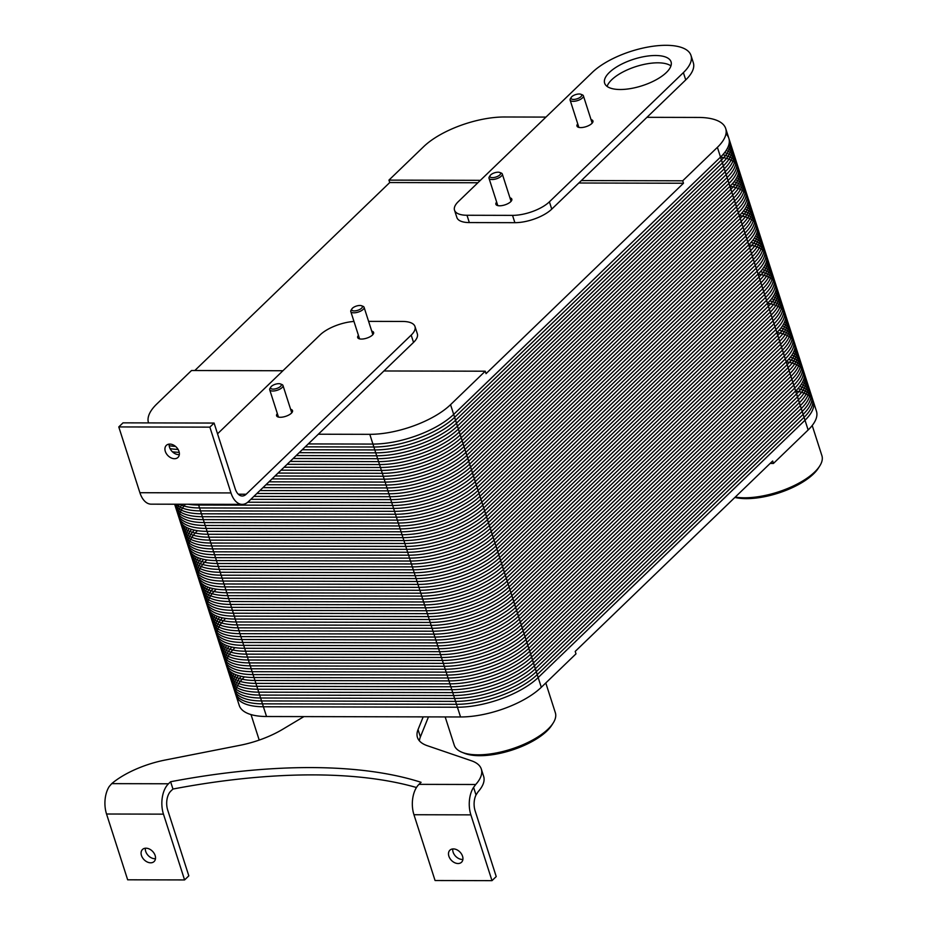 <?xml version="1.0" encoding="UTF-8"?>
<svg xmlns="http://www.w3.org/2000/svg" width="927" height="927" viewBox="0 0 927 927"><rect width="100%" height="100%" fill="white"/><g stroke="black" fill="none" stroke-linecap="round" stroke-linejoin="round"><path stroke-width="1.39" d="M581.368 180.568L682.701 180.8L717.394 147.347A61.112 24.369 -17.8 0 0 725.714 128.552L803.941 372.202A61.112 24.369 162.2 0 1 795.621 390.997L528.784 648.321A61.112 24.369 162.2 0 1 448.031 677.985L254.021 677.533A61.112 24.369 162.2 0 1 226.721 666.432L236.107 695.667A61.112 24.369 -17.8 0 0 263.407 706.768A61.112 24.369 162.2 0 1 236.107 695.667L239.236 705.412A61.112 24.369 162.2 0 0 266.536 716.513L263.407 706.768L457.417 707.22L263.407 706.768A61.112 24.369 162.2 0 1 244.427 676.872M266.536 716.513L460.545 716.965A61.112 24.369 162.2 0 0 541.298 687.301L575.991 653.848L575.215 651.403L772.666 460.997L773.442 463.442L808.135 429.977A61.112 24.369 162.2 0 0 816.455 411.182L803.941 372.202A61.112 24.369 162.2 0 1 795.621 390.997A61.112 24.369 162.2 0 1 805.007 420.232A61.112 24.369 -17.8 0 0 813.327 401.437A61.112 24.369 162.2 0 1 805.007 420.232L538.17 677.556A61.112 24.369 162.2 0 1 457.417 707.22A61.112 24.369 -17.8 0 0 538.17 677.556L805.007 420.232L538.17 677.556A61.112 24.369 162.2 0 1 457.417 707.22L263.407 706.768L254.021 677.533A61.112 24.369 162.2 0 1 226.721 666.432L217.335 637.197A61.112 24.369 162.2 0 0 244.635 648.297A61.112 24.369 162.2 0 1 217.335 637.197L207.949 607.95A61.112 24.369 162.2 0 0 235.249 619.062A61.112 24.369 162.2 0 1 207.949 607.95L198.563 578.715A61.112 24.369 162.2 0 0 225.852 589.815A61.112 24.369 162.2 0 1 198.563 578.715L189.178 549.479A61.112 24.369 162.2 0 0 216.466 560.58A61.112 24.369 162.2 0 1 189.178 549.479L179.78 520.244A61.112 24.369 162.2 0 0 207.08 531.345A61.112 24.369 162.2 0 1 179.78 520.244L174.635 504.207M725.98 133.836A61.112 24.369 162.2 0 1 720.522 157.092A61.112 24.369 162.2 0 0 728.842 138.297A61.112 24.369 162.2 0 1 720.522 157.092A61.112 24.369 162.2 0 1 729.908 186.327A61.112 24.369 162.2 0 0 738.228 167.532A61.112 24.369 162.2 0 1 729.908 186.327A61.112 24.369 162.2 0 1 739.294 215.574A61.112 24.369 162.2 0 0 747.614 196.767A61.112 24.369 162.2 0 1 739.294 215.574A61.112 24.369 162.2 0 1 748.68 244.809A61.112 24.369 162.2 0 0 757 226.014A61.112 24.369 162.2 0 1 748.68 244.809A61.112 24.369 162.2 0 1 758.077 274.044A61.112 24.369 162.2 0 0 766.386 255.249A61.112 24.369 162.2 0 1 758.077 274.044A61.112 24.369 162.2 0 1 767.463 303.28A61.112 24.369 162.2 0 0 775.772 284.485A61.112 24.369 162.2 0 1 767.463 303.28A61.112 24.369 162.2 0 1 776.849 332.526A61.112 24.369 162.2 0 0 785.157 313.72A61.112 24.369 162.2 0 1 776.849 332.526A61.112 24.369 162.2 0 1 786.235 361.762A61.112 24.369 162.2 0 0 794.555 342.967A61.112 24.369 162.2 0 1 786.235 361.762L519.398 619.085A61.112 24.369 162.2 0 1 438.645 648.749L244.635 648.297A61.112 24.369 162.2 0 1 225.643 618.402A61.112 24.369 162.2 0 0 244.635 648.297L254.021 677.533A61.112 24.369 162.2 0 1 235.029 647.637A61.112 24.369 162.2 0 0 254.021 677.533L448.031 677.985L254.021 677.533L448.031 677.985L460.545 716.965M717.394 147.347L720.522 157.092A61.112 24.369 162.2 0 1 729.908 186.327A61.112 24.369 162.2 0 1 739.294 215.574A61.112 24.369 162.2 0 1 748.68 244.809A61.112 24.369 162.2 0 1 758.077 274.044A61.112 24.369 162.2 0 1 767.463 303.28A61.112 24.369 162.2 0 1 776.849 332.526A61.112 24.369 162.2 0 1 786.235 361.762A61.112 24.369 162.2 0 1 795.621 390.997L528.784 648.321A61.112 24.369 162.2 0 1 448.031 677.985A61.112 24.369 162.2 0 0 528.784 648.321A61.112 24.369 162.2 0 1 448.031 677.985L438.645 648.749L244.635 648.297L438.645 648.749L244.635 648.297L235.249 619.062A61.112 24.369 162.2 0 1 216.258 589.155A61.112 24.369 162.2 0 0 235.249 619.062L429.259 619.514L235.249 619.062L429.259 619.514L235.249 619.062L225.852 589.815A61.112 24.369 162.2 0 1 206.872 559.92A61.112 24.369 162.2 0 0 225.852 589.815L419.873 590.267L225.852 589.815L419.873 590.267L225.852 589.815L216.466 560.58A61.112 24.369 162.2 0 1 197.486 530.684A61.112 24.369 162.2 0 0 216.466 560.58L410.476 561.032L216.466 560.58L410.476 561.032L216.466 560.58L207.08 531.345A61.112 24.369 162.2 0 1 185.423 504.242A61.112 24.369 162.2 0 0 207.08 531.345L401.09 531.797L207.08 531.345L401.09 531.797L207.08 531.345L198.39 504.265M318.343 434.218L369.803 434.334A61.112 24.369 -17.8 0 0 450.557 404.67L453.685 414.415L720.522 157.092L453.685 414.415L720.522 157.092L758.077 274.044L776.849 332.526L510.012 589.839A61.112 24.369 162.2 0 1 429.259 619.514L438.645 648.749A61.112 24.369 162.2 0 0 519.398 619.085A61.112 24.369 162.2 0 1 438.645 648.749A61.112 24.369 162.2 0 0 519.398 619.085L541.298 687.301M369.803 434.334L372.932 444.079A61.112 24.369 162.2 0 0 453.685 414.415A61.112 24.369 162.2 0 1 372.932 444.079A61.112 24.369 162.2 0 0 453.685 414.415L463.071 443.651L729.908 186.327L463.071 443.651L729.908 186.327L463.071 443.651L472.457 472.886L739.294 215.574L472.457 472.886L739.294 215.574L472.457 472.886L481.843 502.133L748.68 244.809L481.843 502.133L748.68 244.809L481.843 502.133L491.24 531.368L758.077 274.044L491.24 531.368L758.077 274.044L491.24 531.368L500.626 560.603L767.463 303.28L500.626 560.603L767.463 303.28L500.626 560.603L510.012 589.839L776.849 332.526L510.012 589.839L776.849 332.526L786.235 361.762L519.398 619.085L786.235 361.762A61.112 24.369 162.2 0 1 795.621 390.997L528.784 648.321L795.621 390.997L808.135 429.977M308.262 443.929L372.932 444.079L308.262 443.929L372.932 444.079L382.318 473.315A61.112 24.369 162.2 0 0 463.071 443.651A61.112 24.369 162.2 0 1 382.318 473.315A61.112 24.369 162.2 0 0 463.071 443.651A61.112 24.369 162.2 0 1 382.318 473.315L391.704 502.561A61.112 24.369 162.2 0 0 472.457 472.886A61.112 24.369 162.2 0 1 391.704 502.561A61.112 24.369 162.2 0 0 472.457 472.886A61.112 24.369 162.2 0 1 391.704 502.561L401.09 531.797A61.112 24.369 162.2 0 0 481.843 502.133A61.112 24.369 162.2 0 1 401.09 531.797A61.112 24.369 162.2 0 0 481.843 502.133A61.112 24.369 162.2 0 1 401.09 531.797L410.476 561.032A61.112 24.369 162.2 0 0 491.24 531.368A61.112 24.369 162.2 0 1 410.476 561.032A61.112 24.369 162.2 0 0 491.24 531.368A61.112 24.369 162.2 0 1 410.476 561.032L419.873 590.267A61.112 24.369 162.2 0 0 500.626 560.603A61.112 24.369 162.2 0 1 419.873 590.267A61.112 24.369 162.2 0 0 500.626 560.603A61.112 24.369 162.2 0 1 419.873 590.267L429.259 619.514A61.112 24.369 162.2 0 0 510.012 589.839A61.112 24.369 162.2 0 1 429.259 619.514A61.112 24.369 162.2 0 0 510.012 589.839L519.398 619.085L786.235 361.762L795.621 390.997M391.704 502.561L247.764 502.225L391.704 502.561M382.318 473.315L278.042 473.071L382.318 473.315M545.794 682.967L555.343 712.724A53.082 21.17 162.2 0 1 553.129 723.106A53.082 21.17 162.2 0 1 511.275 749.109A53.082 21.17 162.2 0 1 462.098 752.33A53.082 21.17 162.2 0 1 454.253 745.181L445.18 716.93M553.129 723.106L551.727 725.296A50.858 20.278 162.2 0 1 511.623 750.21A50.858 20.278 162.2 0 1 464.52 753.303L462.098 752.33M812.214 425.505L821.901 455.678A53.082 21.17 162.2 0 1 819.688 466.061A53.082 21.17 162.2 0 1 735.262 497.069M819.688 466.061L818.286 468.251A50.858 20.278 162.2 0 1 781.322 492.11A50.858 20.278 162.2 0 1 734.879 497.44M773.442 463.442L770.14 463.43M109.247 786.49A22.318 12.897 90.1 0 0 106.535 814.01L127.659 879.804L184.589 879.932L163.465 814.149A22.318 12.897 -89.9 0 1 168.482 783.778L111.727 783.639L109.247 786.49M418.969 784.358A22.318 12.897 90.1 0 0 413.952 814.729L470.87 814.868A22.318 12.897 -89.9 0 1 473.581 787.347L475.725 784.497L418.969 784.358L421.09 782.318A412.144 164.322 -17.8 0 0 170.603 781.739L172.955 789.039L170.835 791.079A13.951 8.065 90.1 0 0 167.694 810.071L188.818 875.853L184.589 879.932M170.603 781.739L168.482 783.778M141.46 855.482A8.366 5.956 46 0 1 142.491 849.48A8.366 5.956 46 0 1 152.584 851.357A8.366 5.956 46 0 1 154.114 861.531A8.366 5.956 46 0 1 147.196 861.959A8.366 5.956 46 0 1 141.46 855.482M423.175 716.884L418.042 729.595A57.903 23.082 -17.8 0 0 417.451 737.428A57.903 23.082 -17.8 0 0 427.324 745.702L471.449 760.777A57.903 23.082 162.2 0 1 481.31 769.062A57.903 23.082 162.2 0 1 475.725 784.497M111.727 783.639A57.903 23.082 162.2 0 1 165.052 760.059L240.151 745.273A57.903 23.082 -17.8 0 0 282.723 729.271L303.905 716.606M481.31 769.062L483.651 776.374A57.903 23.082 162.2 0 1 478.077 791.797L476.026 794.949A13.951 8.065 90.1 0 0 475.111 810.789L496.223 876.571L491.994 880.65L435.064 880.523L413.952 814.729M470.87 814.868L491.994 880.65M145.354 848.217A8.366 5.956 -134 0 0 145.701 851.403A8.366 5.956 -134 0 0 155.469 858.703M428.471 716.895L420.394 736.895A57.903 23.082 -17.8 0 0 419.398 740.835M416.466 787.51A412.144 164.322 -17.8 0 0 172.955 789.039M448.877 856.2A8.366 5.956 46 0 1 449.896 850.198A8.366 5.956 46 0 1 460.001 852.075A8.366 5.956 46 0 1 461.519 862.249A8.366 5.956 46 0 1 454.612 862.678A8.366 5.956 46 0 1 448.877 856.2M452.77 848.935A8.366 5.956 -134 0 0 453.106 852.122A8.366 5.956 -134 0 0 462.874 859.422M351.959 308.807L351.078 310.186A6.976 2.781 -17.8 0 0 350.788 311.542A6.976 2.781 -17.8 0 0 358.285 312.063A6.976 2.781 -17.8 0 0 364.079 307.277A6.976 2.781 -17.8 0 0 363.048 306.339L361.53 305.736A5.585 2.225 162.2 0 1 357.718 310.313A5.585 2.225 162.2 0 1 351.959 308.807A5.585 2.225 162.2 0 1 352.492 308.181A5.585 2.225 162.2 0 1 361.53 305.736M490.707 174.902A5.585 2.225 162.2 0 1 499.746 172.457A5.585 2.225 162.2 0 1 495.933 177.034A5.585 2.225 162.2 0 1 490.174 175.527A5.585 2.225 162.2 0 1 490.707 174.902M490.174 175.527L489.294 176.895A6.976 2.781 -17.8 0 0 489.004 178.262A6.976 2.781 -17.8 0 0 496.501 178.772A6.976 2.781 -17.8 0 0 502.295 173.998A6.976 2.781 -17.8 0 0 501.264 173.059L499.746 172.457M725.714 128.552A61.112 24.369 -17.8 0 0 698.413 117.439L646.953 117.323M545.957 117.092L504.404 116.987A61.112 24.369 -17.8 0 0 423.651 146.663L388.946 180.116L480.383 180.336M682.701 180.8L683.477 183.245L578.854 183.001M477.857 182.758L389.734 182.549L388.946 180.116M571.797 96.698A5.585 2.225 162.2 0 1 580.835 94.253A5.585 2.225 162.2 0 1 577.034 98.83A5.585 2.225 162.2 0 1 571.275 97.323A5.585 2.225 162.2 0 1 571.797 96.698M571.275 97.323L570.395 98.691A6.976 2.781 -17.8 0 0 570.105 100.058A6.976 2.781 -17.8 0 0 577.591 100.579A6.976 2.781 -17.8 0 0 583.384 95.794A6.976 2.781 -17.8 0 0 582.353 94.855L580.835 94.253M194.809 370.533L389.734 182.549M683.477 183.245L486.038 373.651L485.25 371.206L383.917 370.974M282.932 370.742L191.507 370.522L156.814 403.987A61.112 24.369 -17.8 0 0 148.494 422.782A61.112 24.369 -17.8 0 0 148.54 422.909L148.494 422.782M450.557 404.67L485.25 371.206M270.869 387.011L269.989 388.39A6.976 2.781 -17.8 0 0 269.699 389.746A6.976 2.781 -17.8 0 0 277.185 390.267A6.976 2.781 -17.8 0 0 282.978 385.481A6.976 2.781 -17.8 0 0 281.947 384.543L280.441 383.94A5.585 2.225 162.2 0 1 276.628 388.517A5.585 2.225 162.2 0 1 270.869 387.011A5.585 2.225 162.2 0 1 271.391 386.385A5.585 2.225 162.2 0 1 280.441 383.94M371.727 331.113A8.366 3.337 162.2 0 1 373.616 332.434A8.366 3.337 162.2 0 1 372.48 335.018A8.366 3.337 162.2 0 1 363.94 338.842A8.366 3.337 162.2 0 1 357.683 337.555A8.366 3.337 162.2 0 1 358.448 335.377M290.626 409.305A8.366 3.337 162.2 0 1 292.526 410.638A8.366 3.337 162.2 0 1 291.379 413.21A8.366 3.337 162.2 0 1 282.851 417.046A8.366 3.337 162.2 0 1 276.582 415.76A8.366 3.337 162.2 0 1 277.347 413.581M169.803 444.091A8.366 5.956 46 0 1 177.972 449.236A8.366 5.956 46 0 1 177.961 457.428A8.366 5.956 46 0 1 167.857 455.539A8.366 5.956 46 0 1 166.339 445.377A8.366 5.956 46 0 1 169.803 444.091M169.201 444.114A8.366 5.956 -134 0 0 172.086 451.461A8.366 5.956 -134 0 0 179.317 454.601M217.544 433.801L320.105 334.89A27.903 11.124 162.2 0 1 353.975 321.449M413.535 342.411A27.903 11.124 -17.8 0 0 417.335 333.824L414.983 326.524A27.903 11.124 162.2 0 1 411.194 335.099L246.176 494.23A13.951 8.065 -89.9 0 1 242.237 496.003A13.951 8.065 -89.9 0 1 235.215 488.842L214.091 423.06L123.013 422.851L118.783 426.93L209.861 427.138L230.985 492.932A22.318 12.897 90.1 0 0 242.214 504.369A22.318 12.897 90.1 0 0 248.529 501.542L413.535 342.411L411.194 335.099M414.983 326.524A27.903 11.124 162.2 0 0 402.527 321.449L368.598 321.368M214.091 423.06L209.861 427.138M242.214 504.369L151.136 504.161A22.318 12.897 -89.9 0 1 139.896 492.712L118.783 426.93M670.939 65.91A34.878 13.905 -17.8 0 0 642.654 64.716A34.878 13.905 -17.8 0 0 611.727 79.745A34.878 13.905 -17.8 0 0 607.092 86.408M609.375 72.445A34.878 13.905 162.2 0 1 644.937 56.466A34.878 13.905 162.2 0 1 671.055 61.842A34.878 13.905 162.2 0 1 642.098 85.748A34.878 13.905 162.2 0 1 604.636 83.175A34.878 13.905 162.2 0 1 609.375 72.445M591.032 119.618A8.366 3.337 162.2 0 1 592.932 120.95A8.366 3.337 162.2 0 1 585.98 126.686A8.366 3.337 162.2 0 1 576.988 126.072A8.366 3.337 162.2 0 1 577.753 123.882M509.943 197.822A8.366 3.337 162.2 0 1 511.831 199.154A8.366 3.337 162.2 0 1 504.879 204.89A8.366 3.337 162.2 0 1 495.887 204.276A8.366 3.337 162.2 0 1 496.652 202.086M592.307 72.399A55.805 22.248 162.2 0 1 649.201 46.837A55.805 22.248 162.2 0 1 690.986 55.446A55.805 22.248 162.2 0 1 683.384 72.619L549.41 201.819A27.903 11.124 162.2 0 1 512.527 215.365L466.988 215.261A27.903 11.124 162.2 0 1 454.52 210.186A27.903 11.124 162.2 0 1 458.32 201.611L592.307 72.399M690.986 55.446L693.326 62.758A55.805 22.248 162.2 0 1 685.737 79.919L551.75 209.131A27.903 11.124 162.2 0 1 514.879 222.677L469.329 222.573A27.903 11.124 162.2 0 1 456.872 217.497L454.52 210.186M797.904 388.656A61.112 24.369 162.2 0 1 804.068 417.312L537.231 674.636A61.112 24.369 162.2 0 1 456.478 704.3L262.468 703.848A61.112 24.369 162.2 0 1 241.205 676.293M799.758 386.443A61.112 24.369 162.2 0 1 803.13 414.392L536.293 671.704A61.112 24.369 162.2 0 1 455.539 701.38L261.53 700.928A61.112 24.369 162.2 0 1 238.413 675.574M801.252 384.346A61.112 24.369 162.2 0 1 802.191 411.461L535.354 668.784A61.112 24.369 162.2 0 1 454.601 698.448L260.591 697.996A61.112 24.369 162.2 0 1 235.968 674.752M802.434 382.353A61.112 24.369 162.2 0 1 801.252 408.54L534.415 665.864A61.112 24.369 162.2 0 1 453.662 695.528L259.653 695.076A61.112 24.369 162.2 0 1 233.859 673.813M803.315 380.464A61.112 24.369 162.2 0 1 800.314 405.62L533.477 662.932A61.112 24.369 162.2 0 1 452.724 692.608L258.714 692.156A61.112 24.369 162.2 0 1 232.028 672.782M803.941 378.645A61.112 24.369 162.2 0 1 799.375 402.689L532.538 660.012A61.112 24.369 162.2 0 1 451.785 689.676L257.776 689.224A61.112 24.369 162.2 0 1 230.475 671.669M804.3 376.918A61.112 24.369 162.2 0 1 798.437 399.769L531.6 657.092A61.112 24.369 162.2 0 1 450.846 686.756L256.837 686.304A61.112 24.369 162.2 0 1 229.178 670.476M804.416 375.273A61.112 24.369 162.2 0 1 797.498 396.849L530.661 654.161A61.112 24.369 162.2 0 1 449.908 683.836L255.898 683.384A61.112 24.369 162.2 0 1 228.123 669.201M804.288 373.697A61.112 24.369 162.2 0 1 796.56 393.917L529.723 651.241A61.112 24.369 162.2 0 1 448.969 680.905L254.96 680.453A61.112 24.369 162.2 0 1 227.3 667.857M788.506 359.409A61.112 24.369 162.2 0 1 794.682 388.077L527.845 645.389A61.112 24.369 162.2 0 1 447.092 675.065L253.083 674.613A61.112 24.369 162.2 0 1 231.82 647.058M790.372 357.208A61.112 24.369 162.2 0 1 793.744 385.145L526.907 642.469A61.112 24.369 162.2 0 1 446.154 672.145L252.144 671.681A61.112 24.369 162.2 0 1 229.027 646.339M791.867 355.111A61.112 24.369 162.2 0 1 792.805 382.225L525.968 639.549A61.112 24.369 162.2 0 1 445.215 669.213L251.205 668.761A61.112 24.369 162.2 0 1 226.582 645.505M793.048 353.117A61.112 24.369 162.2 0 1 791.867 379.305L525.03 636.617A61.112 24.369 162.2 0 1 444.276 666.293L250.267 665.841A61.112 24.369 162.2 0 1 224.473 644.578M793.929 351.217A61.112 24.369 162.2 0 1 790.928 376.374L524.091 633.697A61.112 24.369 162.2 0 1 443.338 663.373L249.328 662.909A61.112 24.369 162.2 0 1 222.642 643.547M794.543 349.409A61.112 24.369 162.2 0 1 789.989 373.454L523.152 630.777A61.112 24.369 162.2 0 1 442.399 660.441L248.39 659.989A61.112 24.369 162.2 0 1 221.09 642.434M794.914 347.683A61.112 24.369 162.2 0 1 789.051 370.533L522.214 627.857A61.112 24.369 162.2 0 1 441.461 657.521L247.451 657.069A61.112 24.369 162.2 0 1 219.792 641.241M795.03 346.038A61.112 24.369 162.2 0 1 788.112 367.602L521.275 624.925A61.112 24.369 162.2 0 1 440.522 654.601L246.512 654.138A61.112 24.369 162.2 0 1 218.737 639.966M794.902 344.462A61.112 24.369 162.2 0 1 787.174 364.682L520.337 622.005A61.112 24.369 162.2 0 1 439.583 651.669L245.574 651.217A61.112 24.369 162.2 0 1 217.915 638.61M779.12 330.174A61.112 24.369 162.2 0 1 785.296 358.83L518.46 616.154A61.112 24.369 162.2 0 1 437.706 645.829L243.697 645.366A61.112 24.369 162.2 0 1 222.434 617.811M780.986 327.961A61.112 24.369 162.2 0 1 784.358 355.91L517.521 613.234A61.112 24.369 162.2 0 1 436.768 642.898L242.758 642.446A61.112 24.369 162.2 0 1 219.641 617.104M782.481 325.875A61.112 24.369 162.2 0 1 783.419 352.99L516.582 610.314A61.112 24.369 162.2 0 1 435.829 639.978L241.82 639.526A61.112 24.369 162.2 0 1 217.196 616.27M783.663 323.882A61.112 24.369 162.2 0 1 782.481 350.058L515.644 607.382A61.112 24.369 162.2 0 1 434.89 637.058L240.881 636.606A61.112 24.369 162.2 0 1 215.087 615.343M784.543 321.982A61.112 24.369 162.2 0 1 781.542 347.138L514.705 604.462A61.112 24.369 162.2 0 1 433.952 634.126L239.942 633.674A61.112 24.369 162.2 0 1 213.256 614.311M785.157 320.174A61.112 24.369 162.2 0 1 780.604 344.218L513.767 601.542A61.112 24.369 162.2 0 1 433.013 631.206L239.004 630.754A61.112 24.369 162.2 0 1 211.704 613.199M785.517 318.448A61.112 24.369 162.2 0 1 779.665 341.287L512.828 598.61A61.112 24.369 162.2 0 1 432.075 628.286L238.065 627.834A61.112 24.369 162.2 0 1 210.406 612.005M785.632 316.791A61.112 24.369 162.2 0 1 778.726 338.367L511.889 595.69A61.112 24.369 162.2 0 1 431.136 625.354L237.127 624.902A61.112 24.369 162.2 0 1 209.351 610.731M785.517 315.226A61.112 24.369 162.2 0 1 777.788 335.447L510.951 592.77A61.112 24.369 162.2 0 1 430.198 622.434L236.188 621.982A61.112 24.369 162.2 0 1 208.529 609.375M769.734 300.939A61.112 24.369 162.2 0 1 775.911 329.595L509.074 586.918A61.112 24.369 162.2 0 1 428.32 616.582L234.311 616.131A61.112 24.369 162.2 0 1 213.048 588.575M771.6 298.726A61.112 24.369 162.2 0 1 774.972 326.675L508.135 583.998A61.112 24.369 162.2 0 1 427.382 613.662L233.372 613.211A61.112 24.369 162.2 0 1 210.244 587.857M773.095 296.64A61.112 24.369 162.2 0 1 774.033 323.755L507.196 581.067A61.112 24.369 162.2 0 1 426.443 610.742L232.434 610.29A61.112 24.369 162.2 0 1 207.81 587.034M774.277 294.647A61.112 24.369 162.2 0 1 773.095 320.823L506.258 578.147A61.112 24.369 162.2 0 1 425.505 607.811L231.495 607.359A61.112 24.369 162.2 0 1 205.69 586.096M775.157 292.747A61.112 24.369 162.2 0 1 772.156 317.903L505.319 575.227A61.112 24.369 162.2 0 1 424.566 604.891L230.556 604.439A61.112 24.369 162.2 0 1 203.87 585.076M775.772 290.939A61.112 24.369 162.2 0 1 771.218 314.983L504.381 572.295A61.112 24.369 162.2 0 1 423.627 601.971L229.606 601.519A61.112 24.369 162.2 0 1 202.318 583.964M776.131 289.212A61.112 24.369 162.2 0 1 770.279 312.051L503.442 569.375A61.112 24.369 162.2 0 1 422.689 599.039L228.668 598.587A61.112 24.369 162.2 0 1 201.02 582.759M776.247 287.555A61.112 24.369 162.2 0 1 769.34 309.131L502.504 566.455A61.112 24.369 162.2 0 1 421.75 596.119L227.729 595.667A61.112 24.369 162.2 0 1 199.965 581.496M776.131 285.979A61.112 24.369 162.2 0 1 768.402 306.211L501.565 563.523A61.112 24.369 162.2 0 1 420.812 593.199L226.791 592.747A61.112 24.369 162.2 0 1 199.143 580.14M760.349 271.704A61.112 24.369 162.2 0 1 766.525 300.36L499.688 557.683A61.112 24.369 162.2 0 1 418.934 587.347L224.913 586.895A61.112 24.369 162.2 0 1 203.662 559.34M762.203 269.49A61.112 24.369 162.2 0 1 765.586 297.44L498.749 554.752A61.112 24.369 162.2 0 1 417.996 584.427L223.975 583.975A61.112 24.369 162.2 0 1 200.858 558.622M763.709 267.393A61.112 24.369 162.2 0 1 764.648 294.508L497.811 551.832A61.112 24.369 162.2 0 1 417.057 581.496L223.036 581.044A61.112 24.369 162.2 0 1 198.424 557.799M764.879 265.4A61.112 24.369 162.2 0 1 763.709 291.588L496.872 548.911A61.112 24.369 162.2 0 1 416.119 578.575L222.098 578.124A61.112 24.369 162.2 0 1 196.304 556.86M765.772 263.511A61.112 24.369 162.2 0 1 762.77 288.668L495.933 545.98A61.112 24.369 162.2 0 1 415.169 575.655L221.159 575.203A61.112 24.369 162.2 0 1 194.485 555.829M766.386 261.704A61.112 24.369 162.2 0 1 761.832 285.736L494.995 543.06A61.112 24.369 162.2 0 1 414.23 572.735L220.22 572.272A61.112 24.369 162.2 0 1 192.932 554.717M766.745 259.966A61.112 24.369 162.2 0 1 760.893 282.816L494.056 540.14A61.112 24.369 162.2 0 1 413.291 569.804L219.282 569.352A61.112 24.369 162.2 0 1 191.634 553.523M766.861 258.32A61.112 24.369 162.2 0 1 759.955 279.896L493.118 537.208A61.112 24.369 162.2 0 1 412.353 566.884L218.343 566.432A61.112 24.369 162.2 0 1 190.58 552.249M766.745 256.744A61.112 24.369 162.2 0 1 759.016 276.964L492.179 534.288A61.112 24.369 162.2 0 1 411.414 563.964L217.405 563.5A61.112 24.369 162.2 0 1 189.757 550.905M750.963 242.457A61.112 24.369 162.2 0 1 757.139 271.124L490.302 528.436A61.112 24.369 162.2 0 1 409.537 558.112L215.528 557.66A61.112 24.369 162.2 0 1 194.276 530.105M752.817 240.255A61.112 24.369 162.2 0 1 756.2 268.193L489.363 525.516A61.112 24.369 162.2 0 1 408.598 555.192L214.589 554.728A61.112 24.369 162.2 0 1 191.472 529.387M754.323 238.158A61.112 24.369 162.2 0 1 755.262 265.273L488.425 522.596A61.112 24.369 162.2 0 1 407.66 552.26L213.65 551.808A61.112 24.369 162.2 0 1 189.038 528.552M755.493 236.165A61.112 24.369 162.2 0 1 754.323 262.353L487.486 519.676A61.112 24.369 162.2 0 1 406.721 549.34L212.712 548.888A61.112 24.369 162.2 0 1 186.918 527.625M756.386 234.264A61.112 24.369 162.2 0 1 753.384 259.421L486.548 516.745A61.112 24.369 162.2 0 1 405.783 546.42L211.773 545.957A61.112 24.369 162.2 0 1 185.099 526.594M757 232.457A61.112 24.369 162.2 0 1 752.446 256.501L485.609 513.825A61.112 24.369 162.2 0 1 404.844 543.489L210.835 543.037A61.112 24.369 162.2 0 1 183.546 525.482M757.359 230.73A61.112 24.369 162.2 0 1 751.507 253.581L484.67 510.904A61.112 24.369 162.2 0 1 403.905 540.568L209.896 540.117A61.112 24.369 162.2 0 1 182.237 524.288M757.475 229.085A61.112 24.369 162.2 0 1 750.557 250.649L483.732 507.973A61.112 24.369 162.2 0 1 402.967 537.648L208.957 537.185A61.112 24.369 162.2 0 1 181.182 523.013M757.359 227.509A61.112 24.369 162.2 0 1 749.619 247.729L482.793 505.053A61.112 24.369 162.2 0 1 402.028 534.717L208.019 534.265A61.112 24.369 162.2 0 1 180.371 521.669M741.577 213.222A61.112 24.369 162.2 0 1 747.741 241.877L480.904 499.201A61.112 24.369 162.2 0 1 400.151 528.877L206.142 528.425A61.112 24.369 162.2 0 1 182.167 504.23M743.431 211.008A61.112 24.369 162.2 0 1 746.803 238.957L479.966 496.281A61.112 24.369 162.2 0 1 399.213 525.945L205.203 525.493A61.112 24.369 162.2 0 1 179.421 504.218M744.937 208.923A61.112 24.369 162.2 0 1 745.864 236.037L479.027 493.361A61.112 24.369 162.2 0 1 398.274 523.025L204.264 522.573A61.112 24.369 162.2 0 1 177.208 504.218M746.108 206.93A61.112 24.369 162.2 0 1 744.926 233.106L478.089 490.429A61.112 24.369 162.2 0 1 397.335 520.105L203.326 519.653A61.112 24.369 162.2 0 1 175.62 504.218M747 205.029A61.112 24.369 162.2 0 1 743.987 230.186L477.15 487.509A61.112 24.369 162.2 0 1 396.397 517.173L202.387 516.721A61.112 24.369 162.2 0 1 174.751 504.207M747.614 203.222A61.112 24.369 162.2 0 1 743.048 227.266L476.211 484.589A61.112 24.369 162.2 0 1 395.458 514.253L201.449 513.801A61.112 24.369 162.2 0 1 174.786 504.207M747.973 201.495A61.112 24.369 162.2 0 1 742.11 224.346L475.273 481.658A61.112 24.369 162.2 0 1 394.52 511.333L200.51 510.881A61.112 24.369 162.2 0 1 176.06 504.218M748.089 199.85A61.112 24.369 162.2 0 1 741.171 221.414L474.334 478.738A61.112 24.369 162.2 0 1 393.581 508.402L199.572 507.95A61.112 24.369 162.2 0 1 179.386 504.218M747.962 198.274A61.112 24.369 162.2 0 1 740.233 218.494L473.396 475.818A61.112 24.369 162.2 0 1 392.642 505.482L198.633 505.03A61.112 24.369 162.2 0 1 188.227 504.242M732.191 183.986A61.112 24.369 162.2 0 1 738.356 212.642L471.519 469.966A61.112 24.369 162.2 0 1 390.765 499.63L250.846 499.305M734.045 181.773A61.112 24.369 162.2 0 1 737.417 209.722L470.58 467.046A61.112 24.369 162.2 0 1 389.827 496.71L253.859 496.397M735.54 179.687A61.112 24.369 162.2 0 1 736.478 206.802L469.641 464.114A61.112 24.369 162.2 0 1 388.888 493.79L256.883 493.477M736.722 177.694A61.112 24.369 162.2 0 1 735.54 203.87L468.703 461.194A61.112 24.369 162.2 0 1 387.95 490.858L259.908 490.568M737.614 175.794A61.112 24.369 162.2 0 1 734.601 200.95L467.764 458.274A61.112 24.369 162.2 0 1 387.011 487.938L262.932 487.648M738.228 173.986A61.112 24.369 162.2 0 1 733.663 198.03L466.826 455.342A61.112 24.369 162.2 0 1 386.072 485.018L265.956 484.74M738.587 172.26A61.112 24.369 162.2 0 1 732.724 195.099L465.887 452.422A61.112 24.369 162.2 0 1 385.134 482.086L268.969 481.82M738.703 170.603A61.112 24.369 162.2 0 1 731.785 192.179L464.948 449.502A61.112 24.369 162.2 0 1 384.195 479.166L271.993 478.911M738.576 169.027A61.112 24.369 162.2 0 1 730.847 189.259L464.01 446.571A61.112 24.369 162.2 0 1 383.257 476.246L275.018 475.991M722.805 154.751A61.112 24.369 162.2 0 1 728.97 183.407L462.133 440.731A61.112 24.369 162.2 0 1 381.379 470.395L281.066 470.163M724.659 152.538A61.112 24.369 162.2 0 1 728.031 180.487L461.194 437.799A61.112 24.369 162.2 0 1 380.441 467.475L284.091 467.243M726.154 150.441A61.112 24.369 162.2 0 1 727.092 177.555L460.255 434.879A61.112 24.369 162.2 0 1 379.502 464.554L287.103 464.334M727.336 148.447A61.112 24.369 162.2 0 1 726.154 174.635L459.317 431.959A61.112 24.369 162.2 0 1 378.564 461.623L290.128 461.414M728.216 146.559A61.112 24.369 162.2 0 1 725.215 171.715L458.378 429.027A61.112 24.369 162.2 0 1 377.625 458.703L293.152 458.506M728.842 144.751A61.112 24.369 162.2 0 1 724.277 168.784L457.44 426.107A61.112 24.369 162.2 0 1 376.686 455.783L296.176 455.586M729.201 143.013A61.112 24.369 162.2 0 1 723.338 165.863L456.501 423.187A61.112 24.369 162.2 0 1 375.748 452.851L299.201 452.677M179.224 452.353A61.112 24.369 162.2 0 1 172.41 451.773M729.317 141.368A61.112 24.369 162.2 0 1 722.4 162.943L455.563 420.267A61.112 24.369 162.2 0 1 374.809 449.931L302.225 449.757M178.077 449.421A61.112 24.369 162.2 0 1 170.093 448.645M729.19 139.792A61.112 24.369 162.2 0 1 721.461 160.012L454.624 417.335A61.112 24.369 162.2 0 1 373.871 447.011L305.238 446.849M175.539 446.42A61.112 24.369 162.2 0 1 169.201 445.725M106.535 814.01L163.465 814.149M473.581 787.347L476.026 794.949M418.042 729.595L420.394 736.895M246.176 494.23L238.297 494.207M230.985 492.932L139.896 492.712M683.384 72.619L685.737 79.919M466.988 215.261L469.329 222.573M512.527 215.365L514.879 222.677M549.41 201.819L551.75 209.131M251.02 714.59L259.212 740.082M372.851 334.624L364.079 307.277M359.572 338.888L350.788 311.542M511.067 201.333L502.295 173.998M497.787 205.597L489.004 178.262M592.168 123.129L583.384 95.794M578.877 127.393L570.105 100.058M291.762 412.828L282.978 385.481M278.471 417.092L269.699 389.746"/></g></svg>
